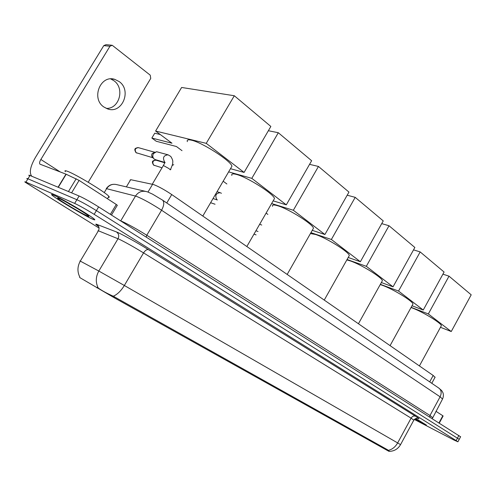 <?xml version="1.0" encoding="UTF-8"?>
<svg xmlns="http://www.w3.org/2000/svg" width="496" height="496" viewBox="0 0 496 496"><rect width="100%" height="100%" fill="white"/><g stroke="black" fill="none" stroke-linecap="round" stroke-linejoin="round"><path stroke-width="0.74" d="M129.995 180.228L130.665 179.682L153.667 184.58C158.67 186.521 164.697 189.85 171.74 194.562L433.188 375.472L435.029 377.32M79.769 276.88L79.72 277.549L114.105 297.674L388.932 451.341M53.717 195.133C51.553 194.196 51.001 194.209 52.055 195.164C55.651 198.623 83.923 215.369 92.237 219.009C94.686 220.106 95.393 220.168 94.358 219.201C91.425 216.126 61.535 198.406 53.717 195.133M414.52 419.238L426.411 425.066L415.741 418.475L426.256 424.985L414.526 419.232M79.937 260.927L98.828 271.045C95.709 276.706 95.486 282.329 98.158 287.916L98.989 288.554C102.511 290.978 107.279 293.533 113.286 296.217L387.63 449.822L389.038 451.149M459.234 439.332L96.398 210.62C88.251 205.58 81.747 201.94 76.88 199.702L27.95 178.808C26.809 178.331 26.53 178.362 27.106 178.895C26.53 178.362 26.809 178.331 27.95 178.808L76.88 199.702C81.747 201.94 88.251 205.58 96.398 210.62L459.234 439.332M79.633 276.898L79.707 276.855C77.19 271.603 77.388 266.34 80.315 261.057L98.394 230.783L97.83 230.969M414.321 419.442L453.846 439.989L457.913 441.806L456.153 440.591L94.172 214.346C86.006 209.318 79.503 205.673 74.648 203.41L25.922 182.125C24.788 181.641 24.515 181.66 25.104 182.181L98.71 227.856M460.592 436.784L98.623 206.9C90.501 201.841 83.991 198.202 79.112 195.994L29.971 175.497C28.83 175.026 28.545 175.063 29.115 175.615M92.045 218.885C94.469 219.976 95.164 220.038 94.141 219.077C91.239 216.039 61.665 198.499 53.921 195.263C51.782 194.333 51.231 194.345 52.272 195.294C55.831 198.71 83.818 215.289 92.045 218.885M108.357 197.247C109.38 197.47 109.554 197.185 108.872 196.391C106.218 192.665 75.659 174.127 67.332 171.256C65.044 170.413 64.399 170.562 65.391 171.69M67.766 202.988L78.61 209.312M59.235 198.555C57.883 197.96 57.381 197.879 57.734 198.301C58.95 200.055 80.792 213.069 87.036 215.779C89.013 216.665 89.379 216.591 88.121 215.562C84.729 212.672 64.647 200.837 59.235 198.555M69.973 204.488L68.2 203.23M110.707 78.92L113.987 80.761C125.085 88.424 119.238 109.151 106.249 108.382M119.238 81.623L114.898 79.416C100.514 74.319 90.836 98.512 103.862 106.987L107.657 108.928C122.016 114.278 132.085 90.539 119.238 81.623M110.372 214.353L116.275 204.457L79.1 180.401L71.585 192.857M31.744 176.235L31.738 176.229C29.041 172.744 30.268 166.482 35.421 157.461L103.782 45.62L106.014 44.677L111.575 45.21M88.214 182.249L150.747 78.424L150.214 75.15L112.226 45.272L109.969 46.227L40.852 159.476C39.568 161.727 39.258 163.289 39.928 164.151L65.968 174.152L79.1 180.401M116.275 204.457L117.285 205.319M414.668 419.108L422.102 422.654L415.512 418.568M230.944 167.921L231.948 166.197C230.913 160.915 202.194 142.408 191.406 140.188C188.077 139.413 186.725 139.903 187.358 141.645M160.338 134.571L154.752 133.195L151.857 138.043L171.982 143.22L155.595 131.049L181.629 87.47L234.304 95.747L270.853 126.455L244.082 172.422L230.485 168.702M182.013 150.666L176.44 146.525L156.24 141.255L151.857 138.043M244.082 172.422L206.237 143.35L234.304 95.747M155.595 131.049L206.237 143.35M273.649 200.006L274.493 198.549C273.724 193.93 247.411 177.165 236.487 174.443C232.847 173.464 231.297 173.798 231.849 175.448M268.367 130.721L278.312 132.723L311.637 160.729L286.297 204.848L273.16 200.849M226.87 183.973L223.169 181.22M286.297 204.848L251.807 178.355L278.312 132.723M228.631 171.876L251.807 178.355M312.771 229.443L313.472 228.21C312.926 224.155 288.641 208.859 277.679 205.741C273.767 204.575 272.044 204.767 272.515 206.324M309.56 164.343L318.451 166.451L348.961 192.095L324.911 234.509L312.257 230.342M267.859 214.402L266.104 213.1M324.911 234.509L293.353 210.261L318.451 166.451M271.61 203.546L293.353 210.261M348.725 256.55L349.314 255.508C348.942 251.925 326.405 237.869 315.468 234.453L310.434 233.554M347.194 195.207L355.21 197.346L383.247 220.906L360.369 261.739L348.198 257.486M360.369 261.739L331.378 239.475L355.21 197.346M310.936 232.667L331.378 239.475M381.889 281.579L382.379 280.699C382.143 277.524 361.119 264.529 350.257 260.89L346.847 259.898M381.728 223.622L389.007 225.742L414.861 247.467L393.043 286.837L381.35 282.546M393.043 286.837L366.321 266.309L389.007 225.742M347.057 259.52L366.321 266.309M412.56 304.767L412.976 304.023C412.846 301.196 393.142 289.112 382.385 285.305L380.227 284.574M413.528 249.86L420.174 251.931L444.087 272.031L423.243 310.031L412.021 305.753M423.243 310.031L398.536 291.053L420.174 251.931M380.358 284.338L398.536 291.053M441.018 326.306L441.359 325.674C441.322 323.15 422.778 311.86 412.157 307.929L411.048 307.514M442.922 274.158L449.01 276.167L471.2 294.81L451.242 331.539L440.479 327.298M451.242 331.539L428.327 313.937L449.01 276.167M411.147 307.346L428.327 313.937M155.446 159.656L154.256 159.086C152.663 157.592 152.384 155.769 153.425 153.617L156.562 151.714L167.784 154.74M153.58 158.404L152.731 157.536C151.578 156.457 151.379 155.149 152.129 153.599L155.05 152.08M439.01 422.834L442.823 415.753L435.916 411.283M442.823 415.753L443.126 415.977L439.32 423.032M170.773 169.638L170.705 169.148M172.224 165.41L173.718 164.666M147.975 192.07L152.607 184.276M97.011 287.928L97.65 286.849M386.905 450.244L387.252 449.612M114.105 297.674L114.595 296.844M166.768 202.988L171.74 194.562M126.368 186.887L130.665 179.682M429.71 381.883L433.188 375.472M415.499 416.218C413.8 415.598 412.337 416.249 411.097 418.159L143.549 252.898C133.833 246.989 125.767 242.457 119.344 239.308L98.394 230.783C99.609 228.203 99.107 226.077 96.875 224.397L116.448 231.936C120.621 233.449 137.454 242.767 148.459 249.668L415.499 416.218C419.244 418.574 419.982 419.275 417.719 418.32M413.819 420.155L411.097 418.159L397.656 442.928L400.545 444.645L413.881 420.038C416.448 418.221 417.756 417.657 417.824 418.345M116.448 231.936C118.798 233.709 119.325 235.972 118.023 238.725L98.828 271.045L124.341 285.485C121.055 290.861 117.366 294.438 113.286 296.217M388.374 450.325C392.231 449.457 395.324 446.989 397.656 442.928L124.341 285.485L143.549 252.898C145.229 250.344 146.866 249.265 148.459 249.668M98.747 226.629C95.592 224.44 94.965 223.696 96.875 224.397M456.153 440.591L458.899 435.451M94.172 214.346L98.623 206.9M74.648 203.41L79.112 195.994M25.922 182.125L29.971 175.497M442.525 399.038L440.095 396.806L161.566 210.217C151.819 203.868 143.592 199.299 136.877 196.515L135.482 196.063L120.708 220.9L122.059 221.433C128.65 224.477 136.89 229.084 146.785 235.259L429.989 415.512L432.531 417.539M146.215 237.094L146.785 235.259L161.566 210.217C164.058 205.617 164.418 202.275 162.663 200.198L162.111 199.814M147.572 191.927L146.568 191.617C141.961 190.501 138.266 191.983 135.482 196.063L106.578 188.678L104.241 192.584M147.901 192.039L152.57 194.153L162.663 200.198L439.239 388.368C441.44 390.507 441.725 393.322 440.095 396.806L429.989 415.512L429.772 416.975M145.272 191.313L116.845 184.655C112.567 183.619 109.145 184.958 106.578 188.678M432.326 418.593L442.643 398.821C443.542 396.54 443.616 394.444 442.854 392.516L441.669 390.544L438.576 387.915M60.283 171.982L40.852 159.476M58.057 187.215L65.968 174.152M109.969 46.227L103.782 45.62M66.179 174.245L58.268 187.302M68.454 191.549L76.186 178.752M138.055 147.572C134.943 148.31 133.771 148.664 135.96 152.607L136.202 152.737C134.416 149.749 135.166 148.056 138.452 147.672L154.541 152.198M152.278 184.208L163.184 165.838L163.748 165.695L168.95 168.584L170.32 169.837C172.162 165.875 172.968 163.339 172.738 162.235C173.067 160.958 172.403 159.024 170.742 156.42L168.132 154.839C163.55 155.329 162.397 157.747 164.672 162.099M136.995 153.103L136.202 152.737M155.67 160.103C152.501 160.778 151.367 161.095 153.5 165.025L153.748 165.162C152.024 162.235 152.768 160.574 155.98 160.183L164.629 162.738M154.461 165.497L153.748 165.162M216.981 199.708L216.814 199.578C214.811 195.498 215.927 193.204 220.162 192.702L221.439 193.285M388.926 451.354L389.131 450.969M431.787 383.296L435.141 377.109M389.503 451.366C394.388 451.143 398.071 448.892 400.557 444.627M457.913 441.806L460.648 436.691M106.262 188.61C108.004 186.304 109.895 184.952 111.941 184.543L113.051 184.345M108.872 196.391L107.458 198.753M58.274 198.164L57.734 198.301M111.786 78.914L114.898 79.416M117.335 205.239L111.476 215.053M231.948 166.197L202.808 216.058M274.493 198.549L246.841 246.524M313.472 228.21L287.172 274.437M349.314 255.508L324.248 300.086M382.379 280.699L358.441 323.745M412.976 304.023L390.073 345.631M441.359 325.674L419.411 365.936M165.075 162.384L163.314 165.614M164.79 162.409L155.155 159.576M136.065 152.681L152.954 157.765M153.611 165.106L162.012 167.803M217.366 199.969L213.044 198.543M219.976 192.64L217.037 191.71M210.602 202.721L215.047 204.228M258.019 231.489L255.936 230.745M261.739 225.029L259.644 224.304M253.989 234.118L256.066 234.875"/></g></svg>
